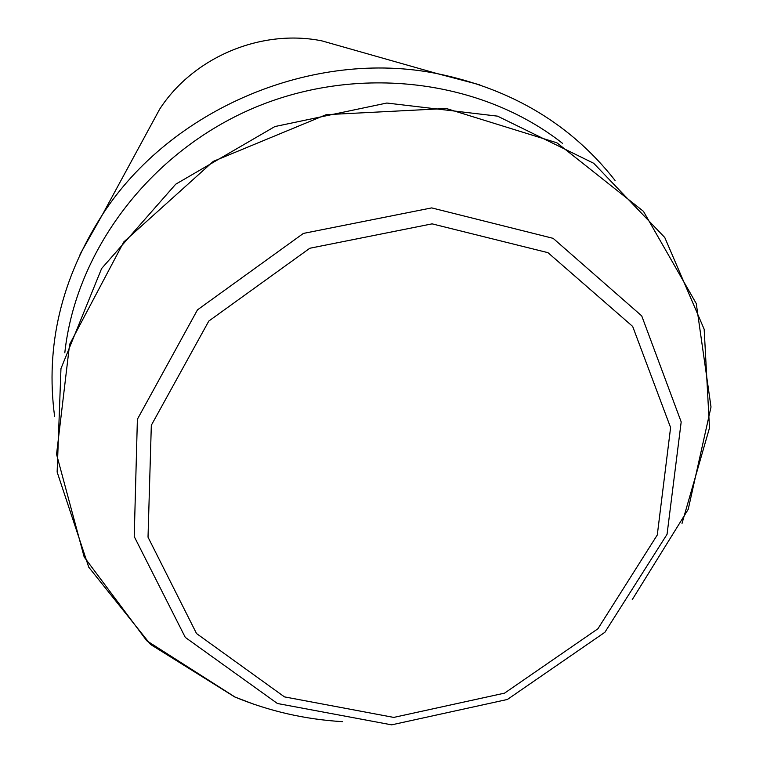 <?xml version="1.0" encoding="UTF-8"?>
<svg xmlns="http://www.w3.org/2000/svg" width="763" height="763" viewBox="0 0 763 763"><rect width="100%" height="100%" fill="white"/><g stroke="black" fill="none" stroke-linecap="round" stroke-linejoin="round"><path stroke-width="1.14" d="M146.544 133.353L159.686 109.138C193.363 57.177 261.127 28.641 321.833 40.859L348.329 48.384M80.02 254.327L102.395 214.718C171.046 108.527 313.45 48.565 437.38 73.668L479.908 84.846M64.807 352.811C75.852 250.417 150.387 151.541 254.508 107.659C358.658 63.844 481.472 79.619 562.436 143.272M342.463 721.655C305.038 719.404 269.244 711.211 235.09 697.086L146.744 640.748L84.188 557.028L56.557 454.29L69.586 344.466L123.787 241.947L213.306 161.365L326.173 114.679L446.336 108.508L556.904 142.805L643.457 211.341L696.266 303.569L711.011 407.003L688.226 509.322L632.25 599.632M277.408 703.496L185.295 637.401L134.231 536.561L137.388 419.249L197.464 309.864L303.378 233.421L431.677 207.898L553.127 238.342L641.721 315.882L681.187 421.92L667.053 534.291L604.897 632.279L507.385 699.471L391.638 724.85L277.408 703.496M284.456 696.877L196.539 633.557L148.022 537.171L151.322 425.258L208.804 321.061L309.816 248.252L432.096 223.855L547.968 252.667L632.67 326.43L670.601 427.566L657.286 534.968L597.906 628.779L504.562 693.138L393.737 717.411L284.456 696.877M54.612 416.426C45.303 346.116 61.231 278.886 102.395 214.718L159.686 109.138C193.382 57.149 261.099 28.641 321.833 40.859L437.38 73.668C512.049 89.052 571.268 124.636 615.054 180.43M682.017 523.408L709.495 427.919L704.163 329.244L664.773 237.512L593.709 163.282L497.552 116.148L386.822 103.034L274.861 126.563L175.709 184.207L101.622 268.519L60.964 368.586L57.139 472.049L88.756 567.205L150.54 644.43L234.689 696.934L253.526 704.115"/></g></svg>
